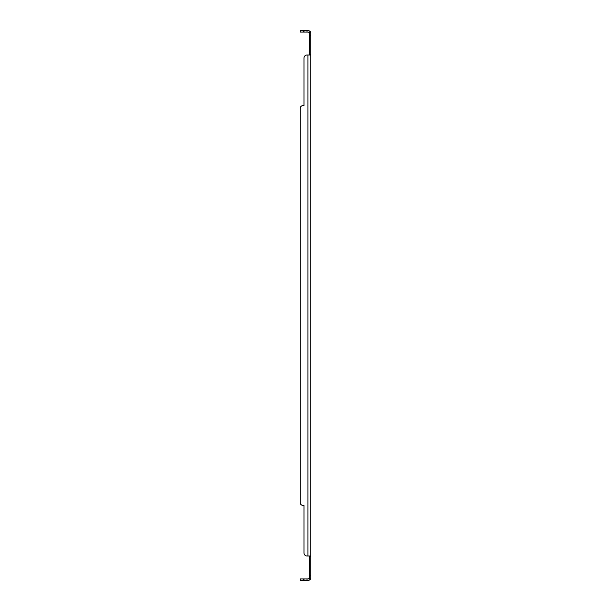 <?xml version="1.0" encoding="UTF-8"?>
<svg xmlns="http://www.w3.org/2000/svg" width="611" height="611" viewBox="0 0 611 611"><rect width="100%" height="100%" fill="white"/><g stroke="black" fill="none" stroke-linecap="round" stroke-linejoin="round"><path stroke-width="0.92" d="M303.973 30.55L303.973 32.078L300.146 32.078L300.146 30.55L307.952 30.55A2.902 2.902 0 0 1 310.197 31.612L310.854 32.078L310.854 578.923L309.326 578.923L309.013 578.418A1.367 1.367 0 0 1 307.952 578.923L303.973 578.923L303.973 580.45L300.146 580.45L300.146 578.923L303.973 578.923M310.854 555.979L310.197 555.979L310.854 556.407L309.326 556.407L309.326 578.923M303.973 552.917L303.973 505.496L303.973 552.917A3.063 3.063 0 0 0 307.028 555.979L310.197 555.979M310.854 55.021L307.028 55.021A3.063 3.063 0 0 0 303.973 58.083L303.973 105.504L303.209 105.504A3.063 3.063 0 0 0 300.146 108.559L300.146 502.441A3.063 3.063 0 0 0 303.209 505.496L303.973 505.496L303.209 505.496M310.197 55.021L310.854 54.593L309.013 55.021M310.854 32.078L309.326 32.078L309.326 54.593M309.617 578.923L310.197 579.388A2.902 2.902 0 0 1 307.952 580.45L303.973 580.45M310.197 579.388L310.854 578.923M309.326 556.407L309.013 555.979M309.617 32.078L310.197 31.612M309.326 32.078L309.013 32.582A1.367 1.367 0 0 0 307.952 32.078L303.973 32.078M307.952 55.021L307.952 555.979L307.028 555.979M309.326 33.452L309.013 32.582L309.326 33.452M309.326 577.548L309.013 578.418L309.326 577.548M303.973 58.083L303.973 105.504L303.209 105.504M300.146 502.441L300.146 108.559M310.854 575.86L309.326 575.86M310.854 35.14L309.326 35.14M307.028 30.55L307.028 32.078M307.028 580.45L307.028 578.923M303.209 32.078L303.209 30.55M303.209 580.45L303.209 578.923"/></g></svg>
